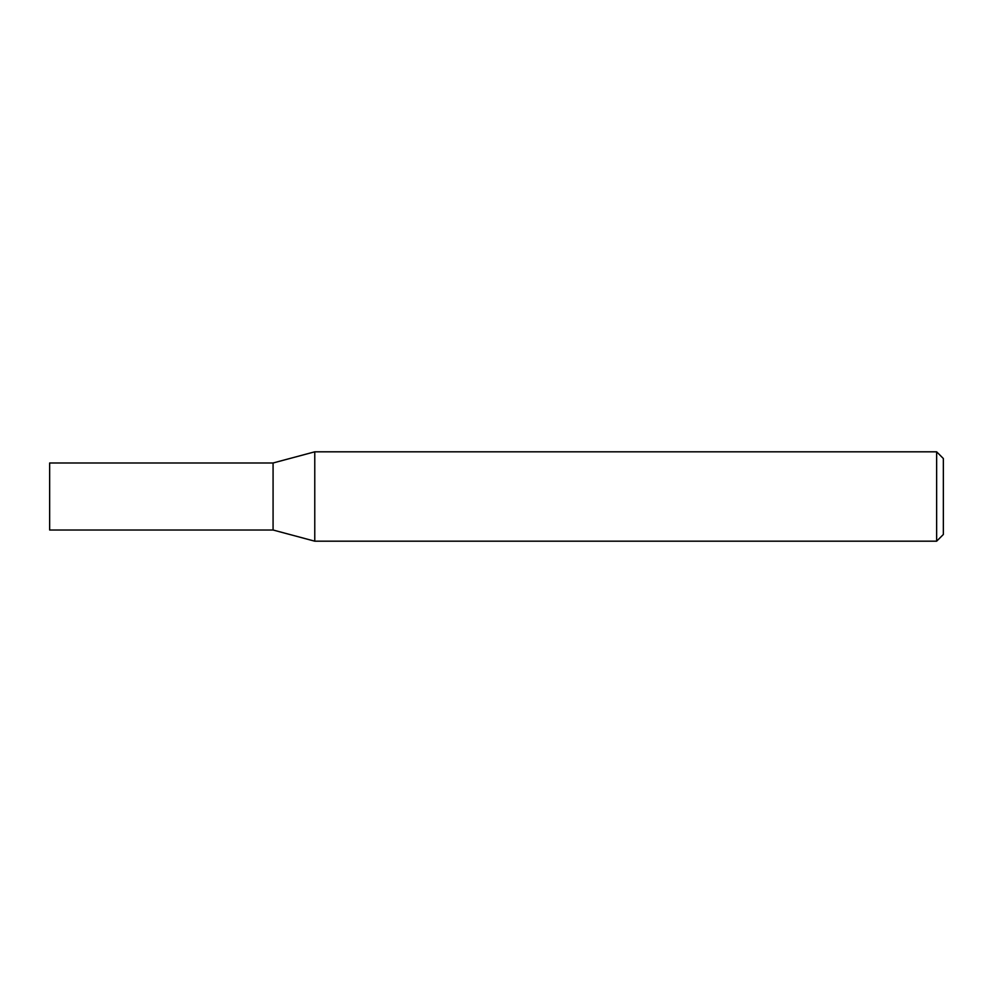 <?xml version="1.0" encoding="UTF-8"?>
<svg xmlns="http://www.w3.org/2000/svg" width="993" height="993" viewBox="0 0 993 993"><rect width="100%" height="100%" fill="white"/><g stroke="black" fill="none" stroke-linecap="round" stroke-linejoin="round"><path stroke-width="0.74" stroke-dasharray="4.96 3.72" d="M936.647 451.815L936.647 541.185M314.769 451.815L314.769 541.185M943.35 458.518L943.35 534.482M273.075 530.014L273.075 462.986L273.075 530.014M49.65 530.014L49.65 462.986"/><path stroke-width="1.49" d="M936.647 541.185L936.647 451.815L314.769 451.815L314.769 541.185L936.647 541.185L943.35 534.482L943.35 458.518L936.647 451.815M314.769 451.815L273.075 462.986L273.075 530.014L49.65 530.014L49.65 462.986L273.075 462.986L273.075 530.014L314.769 541.185"/></g></svg>
